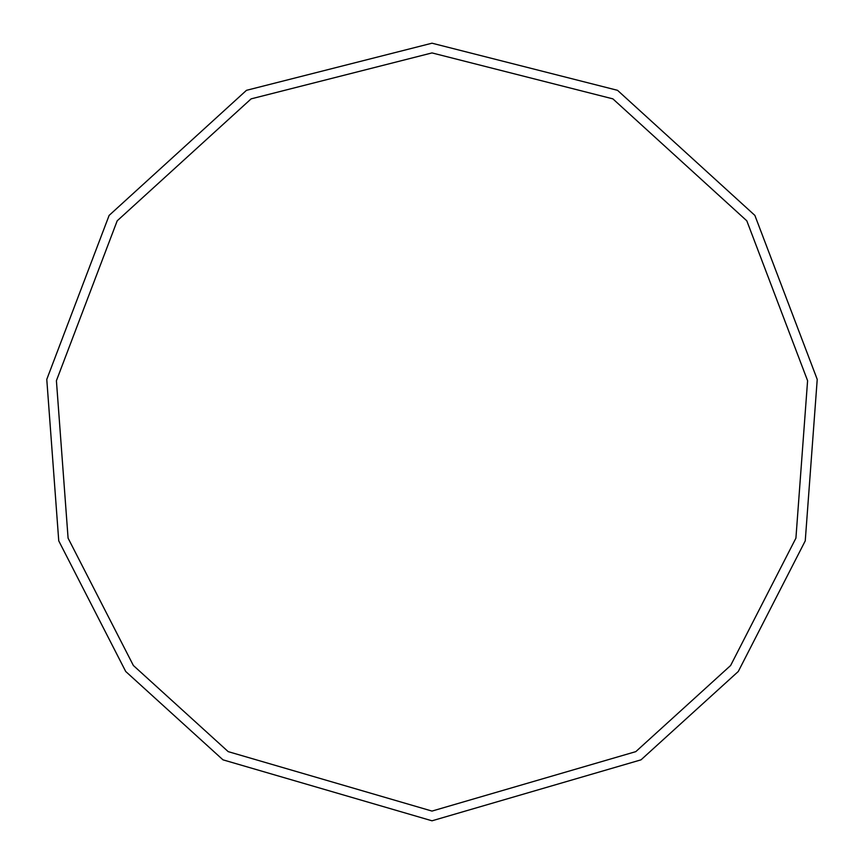 <?xml version="1.0" encoding="UTF-8"?>
<svg xmlns="http://www.w3.org/2000/svg" width="864" height="864" viewBox="0 0 864 864"><rect width="100%" height="100%" fill="white"/><g stroke="black" fill="none" stroke-linecap="round" stroke-linejoin="round"><path stroke-width="1.3" d="M432 820.8L641.023 759.834L738.288 671.479L805.248 540.864L817.225 379.393L754.877 215.406L617.522 90.32L432 43.2L246.478 90.32L109.123 215.406L46.775 379.393L58.752 540.864L125.712 671.479L222.977 759.834L432 820.8M432 811.08L635.796 751.637L730.631 665.496L795.917 538.142L807.592 380.711L746.809 220.817L612.878 98.863L432 52.92L251.122 98.863L117.191 220.817L56.408 380.711L68.083 538.142L133.369 665.496L228.204 751.637L432 811.08"/></g></svg>
